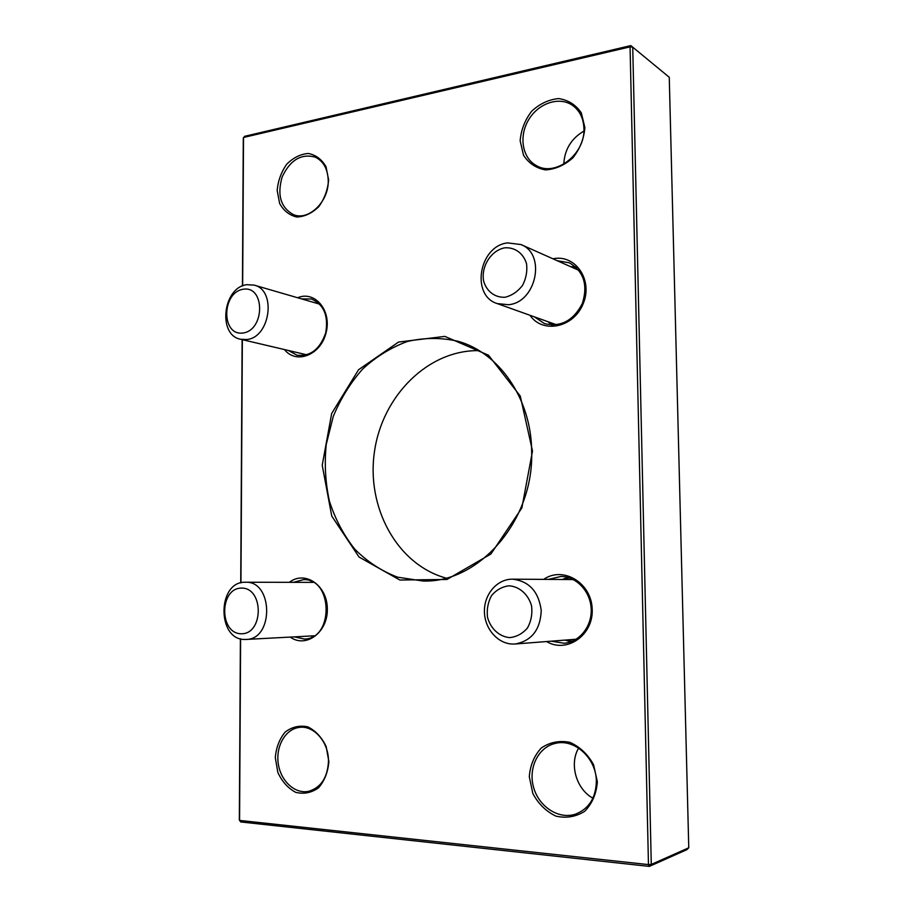 <?xml version="1.0" encoding="UTF-8"?>
<svg xmlns="http://www.w3.org/2000/svg" width="912" height="912" viewBox="0 0 912 912"><rect width="100%" height="100%" fill="white"/><g stroke="black" fill="none" stroke-linecap="round" stroke-linejoin="round"><path stroke-width="1.37" d="M507.574 242.888C478.994 246.046 470.592 295.625 497.257 303.593L508.394 304.722C536.222 302.67 546.459 254.083 521.003 244.564L507.574 242.888M504.564 247.847C514.699 246.981 523.42 253.217 526.543 263.739C527.467 271.229 526.121 278.468 522.508 285.456C517.742 291.566 511.974 295.499 505.214 297.232C495.068 297.848 486.598 291.452 483.622 281.078C480.932 266.555 490.93 250.583 504.564 247.847M512.054 579.177C496.892 579.268 484.124 594.362 484.42 611.473C484.5 628.573 497.667 643.883 512.92 644.066L515.291 643.986C531.73 640.84 540.383 629.679 541.238 610.516C538.65 591.535 529.074 581.092 512.498 579.177L512.054 579.177M508.999 585.789C519.407 586.484 528.356 594.385 531.571 605.899C532.528 613.89 531.149 621.254 527.432 628.015C522.542 633.669 516.625 636.872 509.671 637.625C499.263 636.667 490.565 628.642 487.51 617.31C486.62 609.49 487.966 602.251 491.557 595.593C496.299 589.961 502.113 586.701 508.999 585.789M246.878 284.692C222.973 287.2 217.398 335.171 240.574 339.253L246.582 339.526C270.18 337.919 276.849 290.096 254.174 285.125L246.878 284.692M243.196 289.241C265.221 285.433 265.05 330.247 242.945 333.017C221.149 336.118 221.491 292.478 243.196 289.241M245.248 582.244C217.193 581.252 216.725 640.178 244.94 639.46L246.149 639.437C274.022 639.449 273.178 580.67 245.476 582.244L245.248 582.244M241.486 588.092C263.967 587.556 263.785 634.353 241.224 633.772C218.983 633.589 219.336 588.069 241.486 588.092M311.003 635.972L312.577 636.701M311.653 581.56L310.103 582.358M293.527 582.335L303.4 579.656C332.914 578.083 334.077 638.936 304.369 639.05L294.371 636.861M328.24 180.679C328.867 201.666 308.518 221.183 293.482 214.639C280.725 207.64 276.952 195.077 282.15 176.951C290.21 159.919 301.268 153.319 315.324 157.16C323.555 161.264 327.853 169.108 328.24 180.679M328.628 179.938L326.017 166.725C321.754 159.372 315.871 154.96 308.347 153.478C300.504 154.082 293.299 157.662 286.733 164.206C281.204 172.083 278.023 180.838 277.18 190.46L279.619 203.433C283.666 210.763 289.4 215.289 296.81 217.022C304.654 216.68 311.961 213.248 318.733 206.739C324.467 198.759 327.761 189.833 328.628 179.938M242.66 285.901L243.515 137.484L630.067 46.865L648.466 864.599L239.571 820.412L240.62 638.833M240.95 582.848L242.353 339.663M529.975 315.278C542.594 333.986 573.591 327.841 583.121 303.833C593.347 280.075 575.347 253.889 552.934 258.803M584.877 127.555L581.297 112.849C575.757 104.755 568.222 100.001 558.703 98.587C548.807 99.499 539.801 103.706 531.662 111.218C524.867 120.167 521.037 130.028 520.159 140.79L523.499 155.2C528.743 163.271 536.062 168.173 545.444 169.906C555.328 169.313 564.482 165.289 572.918 157.81C579.998 148.736 583.988 138.647 584.877 127.555M328.879 761.645L326.154 746.506C321.708 737.249 315.575 730.694 307.754 726.841C299.581 725.143 292.079 726.864 285.239 732.005C279.494 738.891 276.176 747.43 275.299 757.621L277.841 772.43C282.059 781.595 288.021 788.242 295.727 792.346C303.89 794.329 311.505 792.813 318.562 787.774C324.535 780.832 327.978 772.133 328.879 761.645M290.233 637.089C306.09 648.603 328.081 632.164 327.328 608.68C327.203 585.196 304.813 570.125 289.4 582.323M284.453 349.558C296.161 364.606 320.625 355.201 326.04 332.88C332.025 310.707 315.073 290.278 297.597 297.745M532.494 451.03L520.296 396.104L488.536 355.235L444.828 336.391L398.555 342.057L358.553 369.736L331.683 413.467L322.221 465.223L331.751 516.078L359.032 557.027L399.844 580.021L446.948 579.473L490.895 554.017L521.869 507.95L532.494 451.03M597.36 781.835L593.575 764.689C587.738 754.19 579.804 746.734 569.772 742.311C559.375 740.327 549.902 742.208 541.352 747.943C534.215 755.66 530.203 765.248 529.291 776.716L532.813 793.44C538.331 803.825 546.014 811.384 555.887 816.115C566.284 818.474 575.917 816.844 584.786 811.247C592.241 803.483 596.437 793.679 597.36 781.835M546.539 641.546C566.956 653.79 593.872 634.923 592.173 608.703C591.227 582.472 562.807 565.885 543.7 579.371M565.109 640.099L570.866 641.786M567.8 577.41L562.248 579.496M548.443 579.405L560.96 576.452C576.338 576.475 590.406 591.25 591.181 608.737C592.15 626.213 579.53 642.116 564.095 643.245L551.281 641.182M557.175 260.684L569.35 262.816C583.794 271.4 588.126 284.977 582.346 303.525C573.374 320.716 560.766 327.419 544.498 323.612L534.307 316.817M548.078 321.742L551.714 325.014M575.552 266.817L570.604 266.669M583.885 131.066C571.277 138.544 564.574 149.568 563.787 164.126M583.931 128.478C585.39 154.459 554.861 177.441 536.062 165.414C522.177 157.765 518.734 136.196 528.607 119.825C538.262 103.307 559.022 96.125 572.314 105.222C579.644 110.432 583.509 118.184 583.931 128.478M578.607 748.091C569.122 763.982 576.156 789.108 592.914 798.182M596.345 781.436C595.844 797.977 588.878 808.887 575.461 814.165C558.623 819.785 538.707 806.641 533.531 787.181C528.059 767.801 538.399 746.985 555.511 743.36C574.56 738.401 596.482 758.362 596.345 781.436M304.733 354.323L305.645 355.133M318.858 303.308L317.661 303.582M301.473 298.874L311.345 298.988C323.828 304.437 328.616 315.712 325.721 332.8C320.066 349.136 310.513 356.615 297.038 355.224L288.374 350.482M328.468 761.338C327.579 777.605 320.99 787.592 308.701 791.308C295.078 794.318 280.759 781.117 278.285 763.811C275.584 746.54 285.217 729.361 298.851 727.48C313.534 724.766 328.856 741.935 328.468 761.338M479.119 350.641C428.161 349.672 382.356 395.865 374.49 451.497C366.122 507.049 396.811 564.414 445.922 578.06M531.65 451.315C534.079 520.535 478.88 583.327 422.872 581.001L397.609 577.182C381.558 571.072 367.285 561.735 354.802 549.184C343.664 535.116 335.206 519.133 329.437 501.224C325.367 482.665 324.296 463.741 326.245 444.452L333.222 416.556C340.541 398.795 350.333 382.983 362.588 369.109C376.029 356.74 390.94 347.54 407.299 341.51C424.148 337.565 440.998 337.474 457.87 341.225C499.046 352.534 531.377 398.658 531.65 451.315M240.392 638.776L239.343 820.002L240.7 821.951L649.344 866.4L686.918 849.642L688.765 847.784L651.282 864.439L649.344 866.4L648.466 864.599L651.282 864.439L632.734 47.105L630.067 46.865L630.83 45.6L669.26 77.281L688.765 847.784M630.83 45.6L244.61 136.321L243.287 138.259L242.432 285.992M242.125 339.617L240.722 582.905M549.936 322.403L553.003 325.037M576.509 267.695L572.417 267.478M569.134 577.809L564.232 579.508M567.093 639.939L572.166 641.296M312.634 582.061L312.029 582.358M312.941 635.869L313.557 636.143M578.915 270.374L521.003 244.564M556.594 324.786L497.257 303.593M573.329 579.565L512.498 579.177M576.202 639.232L515.291 643.986M319.736 304.175L254.174 285.125M306.831 354.814L240.574 339.253M313.169 582.369L245.476 582.244M314.081 635.812L246.149 639.437"/></g></svg>
